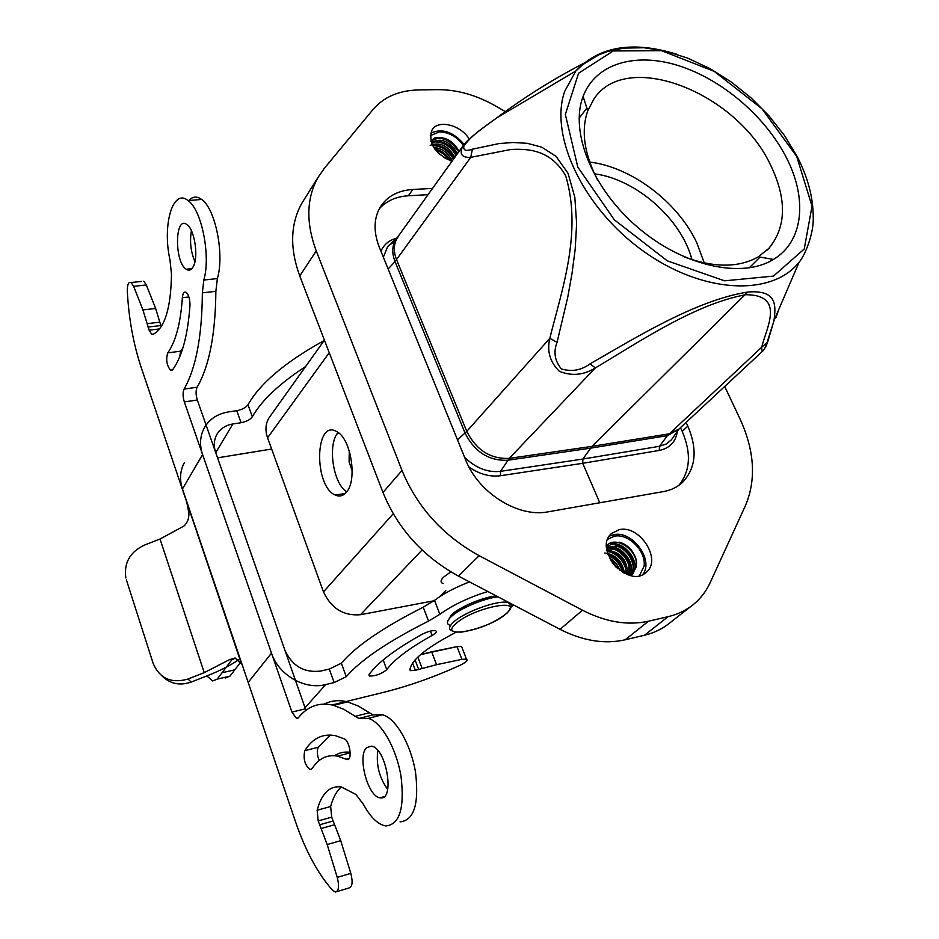 <?xml version="1.0" encoding="UTF-8"?>
<svg xmlns="http://www.w3.org/2000/svg" width="939" height="939" viewBox="0 0 939 939"><rect width="100%" height="100%" fill="white"/><g stroke="black" fill="none" stroke-linecap="round" stroke-linejoin="round"><path stroke-width="1.41" d="M607.733 539.256L614.247 536.228C628.261 532.988 646.525 551.369 644.048 566.264L639.447 575.654M464.559 457.223C475.58 468.033 487.576 472.751 500.534 471.355L582.849 459.054L582.732 463.303L500.44 475.733C489.876 477.094 479.395 474.195 468.984 467.035M380.929 251.218C383.91 244.492 389.251 240.114 396.951 238.095M430.25 135.662L439.522 131.883C449.135 132.258 457.07 136.777 463.314 145.428M398.183 236.745L397.479 237.731C393.582 243.987 393.288 251.312 396.587 259.727L466.765 431.365C476.308 450.157 490.475 459.171 509.255 458.385L592.039 446.354L747.726 292.041C778.619 289.482 775.52 307.276 773.982 320.727L767.633 342.054C765.567 347.723 765.426 347.993 767.186 342.852M433.994 600.772L360.482 614.716C343.627 616.113 331.291 608.495 323.486 591.875L267.568 437.82C264.951 430.168 265.526 423.395 269.258 417.491L269.986 416.47M439.323 596.946L445.814 590.549M786.013 156.93C807.716 198.305 803.772 241.476 773.431 259.434C741.751 279.094 682.911 266.16 637.71 227.344C592.356 188.704 569.562 131.765 583.084 96.494C595.443 63.559 635.151 52.021 678.31 65.566C721.539 79.158 764.886 115.955 786.013 156.93M346.327 492.282C343.087 496.015 339.378 496.942 335.223 495.041C313.591 486.109 314.87 418.336 336.69 431.611C350.986 438.184 357.712 480.404 346.327 492.282M349.273 450.849L349.085 461.718L352.207 471.014M338.063 432.492C327.324 444.464 332.969 483.409 346.679 491.836M630.315 575.443L632.698 573.858L636.36 566.616L636.008 559.045C633.179 550.383 627.71 544.773 619.611 542.226L609.2 543.399L606.559 545.923M606.653 548.141L607.862 546.768C619.235 534.96 644.166 562.238 631.442 574.809M606.664 548.247C618.179 541.427 637.475 562.614 629.729 575.29M606.911 550.148C620.55 551.733 627.452 559.902 627.616 574.633M604.763 553.012C615.691 554.421 622.287 561.182 624.552 573.318M609.564 558.118C614.458 560.935 617.944 565.078 620.033 570.548M616.066 567.144L612.228 562.59M622.651 572.285L622.005 569.715C619.458 562.766 614.998 557.989 608.613 555.383M626.266 574.105L625.456 567.121C622.757 559.597 617.944 554.609 611.019 552.155L607.181 551.486M628.837 575.032L628.93 564.527C626.207 556.71 621.266 551.58 614.083 549.139L606.747 548.998M630.515 575.337C633.156 571.64 633.778 567.156 632.416 561.886C629.682 553.799 624.611 548.529 617.169 546.099L607.263 547.378M632.698 573.858L636.36 566.616M446.166 158.902L437.82 152.67M452.269 160.933C448.196 152.728 441.987 148.209 433.642 147.376M454.899 157.236C447.903 145.627 439.663 141.672 430.179 145.345M457.551 153.527C449.312 140.768 440.602 137.223 431.424 142.892M431.588 143.35L435.496 141.824C444.405 141.554 451.319 146.003 456.213 155.146M433.032 145.557C441.858 145.345 448.701 149.759 453.549 158.785M435.05 149.442C441.447 150.933 446.448 154.665 450.051 160.651M586.347 61.939C554.092 78.547 524.302 97.151 496.966 117.739L484.794 126.624C476.413 132.34 469.465 138.714 463.936 145.721C462.95 150.393 465.767 151.543 472.376 149.184L499.149 143.55L513.058 142.505L527.272 143.315L541.744 147.165L556.076 156.367L568.072 173.351L574.856 197.472L576.616 223.717L575.196 249.246L571.957 273.895L567.672 297.546L557.05 342.371C553.294 352.09 554.738 360.94 561.393 368.933C571.781 372.008 581.335 370.306 590.056 363.839C635.75 337.7 695.353 300.445 747.726 292.041M775.767 316.466L775.943 317.593L778.912 309.142M459.054 151.425C453.948 141.859 446.577 137.188 436.952 137.423L434.745 137.951L430.813 140.991M612.193 544.467L616.759 545.078C624.881 547.789 630.409 553.552 633.344 562.367L633.168 573.412M608.895 547.437L613.695 548.118C621.536 550.841 626.923 556.451 629.858 564.961L630.057 575.384M606.97 550.43L610.655 551.158C618.226 553.881 623.473 559.339 626.383 567.532L627.287 574.515M607.967 554.28C615.115 557.085 620.092 562.355 622.921 570.09L623.602 572.825M610.96 560.665L617.78 568.752M622.557 572.227C620.245 564.339 615.514 558.728 608.366 555.407M626.219 570.759C623.989 561.545 618.66 555.278 610.256 551.944M629.611 567.954C627.369 558.646 622.005 552.32 613.507 548.975M633.027 565.137C630.785 555.735 625.362 549.35 616.77 545.993M636.619 563.365C635.433 548.634 616.324 536.779 607.709 544.62M449.441 160.416C445.872 155.217 441.213 151.742 435.461 149.982M453.455 159.266C448.49 150.545 441.576 145.991 432.715 145.604M456.096 155.569C451.096 146.813 444.147 142.247 435.25 141.859M458.737 151.848C449.734 138.972 440.426 135.38 430.837 141.061M432.961 141.449L434.522 141.108C443.783 140.791 451.178 145.322 456.706 154.7M432.233 144.817C441.4 144.665 448.678 149.195 454.065 158.398M434.557 148.773C441.518 150.416 446.952 154.477 450.861 160.945M590.056 363.839L595.338 367.912C583.706 375.177 571.722 376.304 559.374 371.304C549.984 362.184 546.791 351.198 549.82 338.31C561.428 291.313 582.626 232.379 565.677 175.746C550.911 150.064 528.903 148.585 510.922 149.465L470.744 157.365C461.988 157.811 459.253 154.207 462.528 146.554L466.002 142.317M678.85 429.17L667.429 435.637L659.46 446.295L582.849 459.054L592.039 446.354L669.026 433.853L679.038 428.994M773.947 320.88L766.776 343.474C763.008 352.724 764.698 348.216 763.149 350.67C762.175 351.386 761.693 350.224 761.717 347.207L767.633 342.054M484.794 126.624L485.909 125.72M472.376 149.184L470.744 157.365L395.037 261.594C391.504 252.438 392.091 244.668 396.81 238.271M557.05 342.371L549.82 338.31L466.765 431.365L457.516 439.875M684.777 257.133C714.497 267.908 739.016 267.791 758.36 256.781L768.783 248.436C786.506 226.98 787.035 199.033 770.344 164.571C736.552 92.527 626.818 49.063 594.023 98.818L587.755 110.755C580.818 130.85 584.199 154.149 597.885 180.628M704.262 262.943L696.691 242.532C677.535 201.873 631.301 166.966 589.68 162.071M691.973 259.669C681.526 219.127 636.008 179.067 594.469 173.832M387.619 246.593L398.277 236.616M679.143 428.888L678.51 429.675M500.44 475.733L500.534 471.355L509.255 458.385L595.338 367.912C638.978 342.136 694.59 304.083 745.812 294.705C785.591 294.905 766.388 327.664 761.717 347.207L667.429 435.637L590.502 448.173L507.799 460.239C488.89 461.037 474.641 451.976 465.051 433.079L395.037 261.594L388.136 268.965M678.862 485.357C690.353 471.049 691.468 453.044 682.184 431.353L680.482 427.644M428.207 194.666L408.371 195.77C396.082 196.544 386.387 200.887 379.286 208.798M464.124 144.418C453.279 131.718 442.116 127.986 430.637 133.221M609.305 536.157L613.59 534.714C632.24 530.089 654.272 559.984 642.769 574.539M505.417 111.682L496.391 106.436C476.871 95.238 457.446 89.639 438.102 89.651L419.205 89.909C399.345 90.32 383.957 96.823 373.065 109.429L324.166 168.562L317.957 177.53C306.419 198.352 305.844 222.813 316.243 250.924L402.009 470.462C417.198 507.201 442.915 535.617 479.148 555.688L582.485 610.221C605.69 622.088 627.698 625.75 648.509 621.207L668.028 616.688C677.723 614.411 686.186 610.338 693.416 604.481C700.6 598.589 706.175 591.324 710.142 582.696L745.543 505.417C756.4 479.442 754.522 450.52 739.909 418.665L724.697 386.469M619.235 529.666C639.764 524.584 662.277 559.82 646.243 572.285C628.637 589.492 592.72 549.209 611.535 533.493L619.235 529.666M469.23 139.101C460.932 124.934 438.079 119.194 432.046 129.958C427.902 143.01 434.557 153.456 451.999 161.308M432.668 188.41L412.773 189.478C398.277 190.429 387.561 196.11 380.6 206.533C373.699 217.965 373.264 231.522 379.297 247.203L465.615 459.817C478.197 492.764 518.387 517.929 548.059 511.837L663.45 491.59C670.974 490.228 677.301 487.188 682.43 482.47L681.303 483.468M682.184 431.353L687.817 426.13L686.104 422.409M687.817 426.13C697.7 449.441 695.905 468.221 682.43 482.47M304.506 198.986L301.853 203.223C290.351 223.952 289.646 248.189 299.741 275.949L382.971 492.447C397.713 528.634 422.89 556.522 458.478 576.112L560.043 629.341C582.861 640.926 604.563 644.412 625.139 639.811L644.471 635.245C654.06 632.933 662.453 628.86 669.648 623.038L691.632 605.866M206.815 675.927L212.672 680.951L217.226 679.097L229.891 676.197L225.278 678.052M240.525 662.371L229.891 676.197M141.601 281.395L131.12 282.522C128.561 281.606 127.293 284.435 127.317 290.996C128.702 318.356 133.385 344.026 141.39 368.029L241.44 663.908L235.055 657.969L229.151 659.824L204.244 672.653L229.151 659.824L235.055 657.969L241.44 663.908L235.419 658.133L231.698 659.964L217.226 679.097M131.12 282.522L133.667 286.348L142.916 309.929L149.125 330.199L151.684 334.261L152.963 334.413C164.818 328.122 170.992 307.969 171.473 273.977L169.936 259.645C162.142 225.067 172.882 187.777 188.046 200.594C201.709 209.737 210.946 256.136 203.81 280.045L202.355 292.851C202.061 336.127 195.969 368.205 184.103 389.063C182.671 392.326 182.753 396.61 184.326 401.904L202.601 454.582L182.459 488.949C179.384 479.371 180.042 470.568 184.443 462.516C180.042 470.568 179.384 479.371 182.459 488.949L248.178 682.407L271.488 653.145L291.935 712.102L296.548 718.429L298.426 717.701C307.757 706.046 319.483 701.914 333.603 705.318L344.014 709.414L358.815 718.452L368.158 718.394C381.07 721.434 396.469 748.207 401.059 776.67C404.697 808.209 399.615 824.63 385.812 825.944C378.053 824.642 370.588 817.446 363.416 804.371L355.893 794.429L341.115 786.882C329.636 785.626 321.643 793.408 317.147 810.228L318.18 820.921L327.195 844.548L337.242 877.402C339.402 886.087 338.826 890.958 335.528 892.05L332.629 890.348C317.887 873.728 305.527 850.887 295.539 821.813L248.178 682.407L271.488 653.145C278.543 675.012 304.729 690.118 325.704 684.566L334.131 682.559L346.245 676.714L334.131 682.559L325.704 684.566L305.046 707.771L325.704 684.566C304.729 690.118 278.543 675.012 271.488 653.145L202.601 454.582L271.488 653.145L202.601 454.582L182.459 488.949L186.579 501.074L188.845 512.835M188.798 200.535C192.624 196.38 196.897 196.016 201.627 199.444C215.418 208.528 224.656 254.727 217.367 278.566L215.864 291.325C215.442 334.448 209.197 366.41 197.12 387.232C195.676 390.483 195.735 394.744 197.319 400.026L305.41 708.804L291.935 712.102M143.773 281.16L146.343 284.963L155.639 308.45L161.203 326.725M194.936 261.688C190.734 251.711 189.561 241.405 191.439 230.783M193.399 266.324C191.427 270.092 189.032 271.066 186.204 269.235C174.161 261.969 174.83 214.773 186.99 224.656C194.537 229.433 198.739 256.711 193.399 266.324M179.478 357.372L180.711 351.174L182.917 347.829M172.67 369.708L170.546 370.236C166.661 365.224 165.733 359.437 167.788 352.853C175.746 341.514 180.605 323.133 182.366 297.722C182.812 293.156 184.079 291.383 186.157 292.369C188.751 294.881 190.018 299.248 189.971 305.468C187.823 335.282 182.06 356.691 172.67 369.708M319.096 760.578C317.065 754.933 316.807 750.472 318.309 747.209L330.235 735.026M304.788 750.695C312.581 738.195 322.863 733.206 335.646 735.742L344.284 738.852C350.094 741.176 352.618 761.165 346.902 759.498L337.524 756.141C327.065 754.299 318.591 758.466 312.077 768.63L310.116 769.651C304.823 765.191 303.051 758.876 304.788 750.695L318.309 747.209M350.212 752.303C344.425 751.505 339.19 752.644 334.519 755.719M377.783 750.484C375.999 764.804 379.297 777.797 387.69 789.464M366.726 747.585C356.949 755.649 367.865 797.035 380.072 797.774C395.319 801.483 386.551 748.078 371.598 746.141L366.726 747.585M400.037 821.848C413.993 820.486 419.181 804.101 415.578 772.703C411.012 744.381 395.519 717.76 382.466 714.779L373.018 714.884L358.076 705.94L347.571 701.891C339.002 699.766 331.232 700.494 324.248 704.074M336.69 891.698L349.038 887.954C352.371 886.85 352.97 881.979 350.81 873.34L340.728 840.64L331.678 817.141L330.657 806.495C333.028 797.504 336.608 790.99 341.373 786.929M305.985 710.295L305.41 708.804M243.717 669.284L248.178 682.407L243.717 669.284M332.16 704.966L383.476 692.372C408.958 686.01 434.511 676.96 460.133 665.246C466.084 662.3 468.209 660.27 466.495 659.131L461.906 659.354L436.565 664.683L415.355 670.317L410.496 670.657L409.909 669.988C410.848 660.328 426.271 647.722 456.201 632.17C426.271 647.722 410.848 660.328 409.909 669.988L410.496 670.657L415.355 670.317L436.565 664.683L461.906 659.354L466.495 659.131C468.209 660.27 466.084 662.3 460.133 665.246C434.511 676.96 408.958 686.01 383.476 692.372L332.16 704.966M215.677 452.469L284.869 650.14C292.264 666.15 304.259 673.122 320.88 671.021C304.259 673.122 292.264 666.15 284.869 650.14L215.677 452.469C213.47 445.825 213.916 439.745 217.003 434.217C213.916 439.745 213.47 445.825 215.677 452.469M337.007 433.971L339.026 433.243L337.007 433.971M324.19 340.47L321.514 342.031C284.4 362.818 259.903 383.722 247.99 404.744C245.912 407.632 242.168 409.604 236.745 410.683L228.564 411.904C217.684 413.712 209.643 418.935 204.456 427.585C199.995 435.766 199.373 444.769 202.601 454.582C199.373 444.769 199.995 435.766 204.456 427.585C209.643 418.935 217.684 413.712 228.564 411.904L236.745 410.683C242.168 409.604 245.912 407.632 247.99 404.744C259.903 383.722 284.4 362.818 321.514 342.031L324.19 340.47M305.586 366.562C279.294 383.758 261.547 400.507 252.333 416.775C250.244 419.639 246.488 421.623 241.053 422.714L232.872 423.97C225.736 425.179 220.442 428.595 217.003 434.217C220.442 428.595 225.736 425.179 232.872 423.97L215.747 452.657L232.872 423.97L241.053 422.714L236.745 410.683L241.053 422.714C246.488 421.623 250.244 419.639 252.333 416.775L247.99 404.744L252.333 416.775C261.547 400.507 279.294 383.758 305.586 366.562M329.296 669.061L320.88 671.021L329.296 669.061L334.131 682.559L329.296 669.061L341.362 663.216L329.296 669.061M217.555 457.845L271.641 449.03L217.555 457.845M511.039 607.005L513.774 605.092L511.039 607.005M487.846 591.5C468.479 597.544 452.492 605.139 439.886 614.294L428.56 621.09C388.312 641.314 360.869 659.859 346.245 676.714C360.869 659.859 388.312 641.314 428.56 621.09L439.886 614.294C452.492 605.139 468.479 597.544 487.846 591.5M421.822 634.424C427.679 631.478 432.269 630.245 435.59 630.715C437.234 631.536 436.072 633.109 432.081 635.445C409.181 648.239 394.087 659.648 386.774 669.66C381.387 673.991 375.6 676.115 369.379 676.045L369.074 674.554C377.361 662.887 394.932 649.518 421.822 634.424C427.679 631.478 432.269 630.245 435.59 630.715C437.234 631.536 436.072 633.109 432.081 635.445C409.181 648.239 394.087 659.648 386.774 669.66C381.387 673.991 375.6 676.115 369.379 676.045L369.074 674.554C377.361 662.887 394.932 649.518 421.822 634.424M462.117 647.875L461.565 646.455L456.976 646.631L420.508 654.636L431.658 651.819L436.565 664.683L431.658 651.819L456.976 646.631L461.906 659.354L456.976 646.631L461.565 646.455L466.495 659.131L462.117 647.875M469.512 581.887C455.122 587.474 443.454 593.636 434.511 600.373L423.231 607.204C383.135 627.463 355.858 646.126 341.362 663.216L346.245 676.714L341.362 663.216C355.858 646.126 383.135 627.463 423.231 607.204L428.56 621.09L423.231 607.204L434.511 600.373L439.886 614.294L434.511 600.373C443.454 593.636 455.122 587.474 469.512 581.887M126.354 579.762L153.245 663.65C159.83 678.604 171.403 683.733 187.964 679.038L191.204 682.054C179.924 685.916 170.252 683.944 162.212 676.139C170.252 683.944 179.924 685.916 191.204 682.054L207.366 675.716L191.204 682.054L187.964 679.038L204.244 672.653L187.964 679.038C171.403 683.733 159.83 678.604 153.245 663.65L126.354 579.762M188.129 506.919C189.96 515.335 188.586 521.685 184.021 525.993L160.017 539.021L184.021 525.993C188.586 521.685 189.96 515.335 188.129 506.919M144.195 545.183L160.017 539.021L204.244 672.653L160.017 539.021L144.195 545.183C129.852 552.132 123.737 563.071 125.861 577.99C123.737 563.071 129.852 552.132 144.195 545.183M238.518 659.894C230.055 665.575 219.667 670.857 207.366 675.716C219.667 670.857 230.055 665.575 238.518 659.894M451.389 615.01C463.385 605.42 478.303 599.023 496.121 595.831M450.849 571.828L443.478 577.203C440.45 580.361 440.321 582.485 443.079 583.565M439.522 131.883L438.983 130.627M614.247 536.228L613.59 534.714M599.775 502.752L582.732 463.303L659.307 450.427C669.765 448.255 675.787 441.882 677.371 431.283M422.081 549.996L360.482 614.716M796.706 156.414L761.999 108.783L714.25 71.387L661.608 50.706L613.273 50.952L578.577 73.219L565.348 114.441L577.778 167.036L614.352 219.843L667.3 260.842L724.556 280.82L773.454 276.113L804.242 248.999L812.024 206.157L796.706 156.414M323.486 591.875L393.23 513.75M329.249 352.688L267.568 437.82M774.006 320.539L799.136 262.181C771.741 296.935 702.149 293.766 642.792 250.725C583.248 208.059 549.198 135.826 564.632 91.459L575.83 71C599.211 46.164 633.003 40.623 677.207 54.38M395.213 240.677L387.584 246.64L383.358 257.204M659.307 450.427L659.46 446.295L666.15 444.041L671.385 439.851M671.397 439.828L673.545 436.752M412.773 189.478L408.371 195.77M648.509 621.207L625.139 639.811M668.028 616.688L644.471 635.245M582.485 610.221L560.043 629.341M479.148 555.688L458.478 576.112M402.009 470.462L382.971 492.447M316.243 250.924L299.741 275.949M234.773 669.836L222.038 672.735M146.343 284.963L133.667 286.348M155.639 308.45L142.916 309.929M159.83 322.159L147.094 323.697M160.792 325.528L148.045 327.065M159.677 328.908L149.125 330.199M217.367 278.566L203.81 280.045M215.864 291.325L202.355 292.851M197.12 387.232L184.103 389.063M197.319 400.026L184.326 401.904M180.711 351.174L167.788 352.853M188.903 296.97L182.366 297.722M349.108 758.466L346.174 759.228M369.027 712.865L354.86 716.422M330.657 806.495L317.147 810.228M331.678 817.141L318.18 820.921M333.028 821.015L319.518 824.818M334.542 824.735L321.044 828.55M340.728 840.64L327.195 844.548M350.81 873.34L337.242 877.402M322.054 343.474L321.514 342.031L322.054 343.474M430.414 631.078L432.081 635.445L430.414 631.078M383.182 659.964L386.774 669.66L383.182 659.964M417.843 657.054L422.186 668.533L417.843 657.054M415.061 659.917L418.677 669.519L415.061 659.917M412.597 662.993L415.355 670.317L412.597 662.993M455.38 624.165C437.504 640.41 490.287 629.048 506.379 613.46C525.828 596.911 471.683 607.967 455.38 624.165M509.912 608.449C511.931 605.514 511.344 603.589 508.175 602.662C498.855 599.364 463.173 612.263 452.95 622.674C448.725 626.841 448.466 629.576 452.175 630.855L454.676 631.853M450.039 625.327C446.307 624.024 446.565 621.266 450.779 617.076C458.936 608.883 484.008 598.19 498.128 596.887M345.212 493.468L335.223 495.041M799.136 262.181C804.359 256.265 814.078 234.222 813.221 216.768C813.174 197.378 807.81 177.271 797.141 156.426L784.617 135.709L769.111 116.013L751.106 97.902L731.141 81.916L709.802 68.524L687.735 58.148L665.575 51.129L644.013 47.736L623.696 48.112L607.486 51.551L598.613 54.943L582.72 64.638L575.83 71L496.931 117.786M622.017 569.715L622.933 570.102M625.468 567.121L626.395 567.543M611.007 552.155L610.667 551.158M628.93 564.515L629.869 564.961M614.083 549.139L613.695 548.13M632.416 561.886L633.356 562.367M617.169 546.099L616.759 545.078M434.511 141.108L435.485 141.824M432.339 145.04L433.02 145.545M269.258 417.491L324.424 340.153M396.821 238.26L462.563 146.496M762.973 350.834L679.05 428.982M462.528 146.554L462.528 146.543C465.603 143.397 462.587 143.397 484.853 126.495L496.966 117.739M749.122 267.92L760.062 257.075M766.47 250.725L768.783 248.436M579.093 118.255L586.887 108.102M758.36 256.781L773.431 259.434M587.755 110.755L583.084 96.494M671.338 439.91L678.463 429.733M387.643 246.57L393.206 241.523M301.853 203.223L317.957 177.53M153.879 333.991L151.684 334.261M201.627 199.444L188.046 200.594M191.861 268.636L186.204 269.235M172.424 369.989L170.546 370.236M311.502 769.276L310.116 769.651M350.235 752.808L337.524 756.141M348.58 759.052L346.902 759.498M384.098 796.648L380.072 797.774M347.571 701.891L333.603 705.318M373.018 714.884L358.815 718.452M382.466 714.779L368.158 718.394M298.097 718.042L296.548 718.429M368.933 674.801L369.379 676.045L368.933 674.801M409.932 669.155L410.496 670.657L409.932 669.155M460.321 632.252C478.291 629.646 493.867 623.273 507.025 613.132C514.56 604.505 510.077 605.186 508.175 602.662L507.917 602.016M447.469 621.888L451.049 615.256C458.631 607.193 484.559 596.641 496.308 595.936"/></g></svg>
